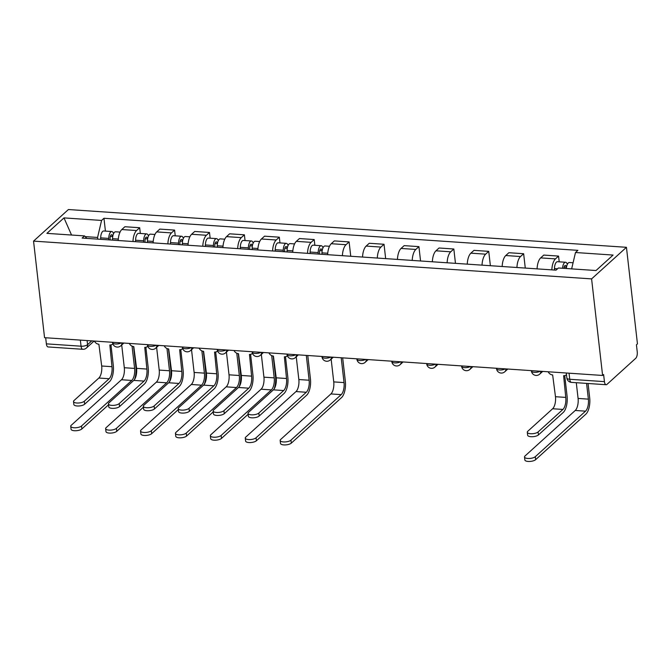 <?xml version="1.0" encoding="UTF-8"?>
<svg xmlns="http://www.w3.org/2000/svg" width="671" height="671" viewBox="0 0 671 671"><rect width="100%" height="100%" fill="white"/><g stroke="black" fill="none" stroke-linecap="round" stroke-linejoin="round"><path stroke-width="1.01" d="M602.6 375.458L603.615 374.535L604.428 381.631A4.94 2.072 93.9 0 0 606.123 384.718A4.94 2.072 93.9 0 0 606.978 384.366L635.731 358.306A4.94 2.072 93.9 0 0 637.24 351.889L636.435 344.793L637.45 343.871L626.446 247.305L68.4 209.537L33.55 241.115L591.596 278.893L602.6 375.458L44.554 337.681L33.55 241.115M80.361 340.105L81.057 346.202A4.94 2.072 -86.1 0 0 82.759 349.289L48.077 346.949A4.94 2.072 -86.1 0 1 46.374 343.854L81.057 346.202A4.94 1.795 -6.5 0 0 87.566 344.668L91.742 340.876M45.678 337.756L46.374 343.854M626.446 247.305L591.596 278.893M551.847 269.868A11.365 4.772 -86.1 0 1 555.454 258.889L558.549 256.087L543.778 255.081L540.683 257.89A11.365 4.772 93.9 0 0 537.077 268.87M559.203 261.816L558.549 256.087M516.938 267.503A11.365 4.772 -86.1 0 1 520.545 256.532L523.64 253.722L508.878 252.724L505.775 255.534A11.365 4.772 93.9 0 0 502.168 266.504M525.276 268.065L523.64 253.722M482.03 265.137A11.365 4.772 -86.1 0 1 485.636 254.166L488.74 251.357L473.969 250.358L470.874 253.168A11.365 4.772 93.9 0 0 467.268 264.139M490.375 265.708L488.74 251.357M447.129 262.78A11.365 4.772 -86.1 0 1 450.736 251.801L453.831 249L439.06 247.993L435.965 250.803A11.365 4.772 93.9 0 0 432.359 261.774M455.466 263.342L453.831 249M412.22 260.415A11.365 4.772 -86.1 0 1 415.827 249.444L418.922 246.634L404.16 245.636L401.057 248.446A11.365 4.772 93.9 0 0 397.45 259.417M420.558 260.977L418.922 246.634M377.312 258.05A11.365 4.772 -86.1 0 1 380.918 247.079L384.022 244.269L369.251 243.271L366.156 246.081A11.365 4.772 93.9 0 0 362.55 257.052M385.657 258.62L384.022 244.269M342.411 255.693A11.365 4.772 -86.1 0 1 346.018 244.714L349.113 241.912L334.343 240.906L331.248 243.716A11.365 4.772 93.9 0 0 327.641 254.686M350.748 256.255L349.113 241.912M307.503 253.328A11.365 4.772 -86.1 0 1 311.109 242.357L314.204 239.547L299.442 238.549L296.339 241.35A11.365 4.772 93.9 0 0 292.732 252.33M314.858 245.284L314.204 239.547M272.594 250.962A11.365 4.772 -86.1 0 1 276.2 239.992L279.304 237.182L264.533 236.184L261.438 238.993A11.365 4.772 93.9 0 0 257.832 249.964M279.958 242.919L279.304 237.182M237.693 248.605A11.365 4.772 -86.1 0 1 241.3 237.626L244.395 234.816L229.625 233.818L226.53 236.628A11.365 4.772 93.9 0 0 222.923 247.599M245.049 240.554L244.395 234.816M202.785 246.24A11.365 4.772 -86.1 0 1 206.391 235.269L209.486 232.46L194.724 231.461L191.621 234.263A11.365 4.772 93.9 0 0 188.014 245.242M210.14 238.188L209.486 232.46M167.876 243.875A11.365 4.772 -86.1 0 1 171.482 232.904L174.586 230.094L159.815 229.096L156.72 231.906A11.365 4.772 93.9 0 0 153.114 242.877M175.24 235.831L174.586 230.094M132.975 241.51A11.365 4.772 -86.1 0 1 136.582 230.539L139.677 227.729L124.907 226.731L121.812 229.541A11.365 4.772 93.9 0 0 118.205 240.512M140.331 233.466L139.677 227.729M571.642 268.878L575.492 252.514L613.084 255.064L596.016 270.53L558.423 267.989L556.033 270.153L82.122 238.071L84.504 235.907L46.911 233.365L63.988 217.899L101.573 220.44L97.572 237.45L85.158 236.611M575.492 252.514L577.882 250.35L103.963 218.276L101.573 220.44M97.765 239.128L97.572 237.45M105.422 231.101L103.963 218.276M86.827 238.39L84.504 235.907M71.545 235.035L63.988 217.899M564.739 375.626L567.079 396.217A12.481 5.242 -86.1 0 1 563.271 412.422L538.427 434.934A5.687 2.063 173.5 0 1 532.195 436.72A5.687 2.063 173.5 0 1 527.632 435.227L527.297 432.25A5.687 2.063 -6.5 0 0 531.86 433.751A5.687 2.063 -6.5 0 0 538.083 431.956L562.927 409.444A9.268 3.892 93.9 0 0 565.762 397.408L563.623 375.693A4.94 4.11 -132.2 0 0 566.416 374.779A4.94 4.11 -132.2 0 0 566.492 374.712L566.416 374.779M562.927 409.444L552.636 408.748L527.792 431.26A5.687 2.063 -6.5 0 0 527.297 432.25M548.165 371.768A4.94 4.11 -132.2 0 0 552.652 374.955L555.471 396.712A9.268 3.892 93.9 0 1 552.636 408.748M588.048 383.493L589.7 397.937A12.481 5.242 -86.1 0 1 585.884 414.141L535.643 459.669A5.687 2.063 173.5 0 1 529.411 461.463A5.687 2.063 173.5 0 1 524.848 459.97L524.504 456.993A5.687 2.063 -6.5 0 0 529.075 458.486A5.687 2.063 -6.5 0 0 535.299 456.699L585.54 411.164A9.268 3.892 93.9 0 0 588.375 399.136L586.58 383.393M576.288 382.696L578.083 398.44A9.268 3.892 93.9 0 1 575.248 410.467L525.007 456.003A5.687 2.063 -6.5 0 0 524.504 456.993M566.358 268.526A6.182 2.592 -86.1 0 1 569.369 262.504L573.084 262.755M563.9 268.358A2.969 1.241 -86.1 0 1 565.343 265.456A2.969 1.241 -86.1 0 1 566.366 267.31L566.483 267.318M554.456 270.044L554.464 268.585A6.182 2.592 -86.1 0 1 557.509 261.707L565.561 262.252A6.182 2.592 -86.1 0 1 567.331 264.357M562.55 268.266A6.182 2.592 -86.1 0 1 565.561 262.252M564.085 267.15L566.509 267.175M285.485 356.72L287.834 377.312A12.481 5.242 -86.1 0 1 284.018 393.516L259.182 416.028A5.687 2.063 173.5 0 1 252.95 417.823A5.687 2.063 173.5 0 1 248.387 416.322L248.044 413.353A5.687 2.063 -6.5 0 0 252.615 414.846A5.687 2.063 -6.5 0 0 258.838 413.051L283.682 390.547A9.268 3.892 93.9 0 0 286.517 378.511L284.37 356.796A4.94 4.11 -132.2 0 0 287.171 355.882A4.94 4.11 -132.2 0 0 287.373 355.68L287.171 355.882M283.682 390.547L273.391 389.843L248.547 412.355A5.687 2.063 -6.5 0 0 248.044 413.353M268.912 352.871A4.94 4.11 -132.2 0 0 273.407 356.049L276.217 377.815A9.268 3.892 93.9 0 1 273.391 389.843M250.585 354.355L252.925 374.946A12.481 5.242 -86.1 0 1 249.117 391.159L224.273 413.663A5.687 2.063 173.5 0 1 218.041 415.458A5.687 2.063 173.5 0 1 213.479 413.965L213.143 410.988A5.687 2.063 -6.5 0 0 217.706 412.489A5.687 2.063 -6.5 0 0 223.929 410.694L248.773 388.182A9.268 3.892 93.9 0 0 251.608 376.146L249.469 354.431A4.94 4.11 -132.2 0 0 252.262 353.516A4.94 4.11 -132.2 0 0 252.464 353.315L252.262 353.516M248.773 388.182L238.482 387.486L213.638 409.998A5.687 2.063 -6.5 0 0 213.143 410.988M234.011 350.505A4.94 4.11 -132.2 0 0 238.499 353.692L241.317 375.45A9.268 3.892 93.9 0 1 238.482 387.486M215.676 351.998L218.025 372.59A12.481 5.242 -86.1 0 1 214.208 388.794L189.365 411.306A5.687 2.063 173.5 0 1 183.141 413.093A5.687 2.063 173.5 0 1 178.57 411.6L178.234 408.622A5.687 2.063 -6.5 0 0 182.797 410.124A5.687 2.063 -6.5 0 0 189.029 408.329L213.873 385.817A9.268 3.892 93.9 0 0 216.699 373.781L214.561 352.065A4.94 4.11 -132.2 0 0 217.362 351.151A4.94 4.11 -132.2 0 0 217.563 350.958L217.362 351.151M213.873 385.817L203.573 385.12L178.738 407.632A5.687 2.063 -6.5 0 0 178.234 408.622M199.102 348.14A4.94 4.11 -132.2 0 0 203.598 351.327L206.408 373.084A9.268 3.892 93.9 0 1 203.573 385.12M342.671 357.861L345.355 381.396A12.481 5.242 -86.1 0 1 341.539 397.601L291.298 443.137A5.687 2.063 173.5 0 1 285.074 444.923A5.687 2.063 173.5 0 1 280.503 443.43L280.168 440.453A5.687 2.063 -6.5 0 0 284.73 441.954A5.687 2.063 -6.5 0 0 290.962 440.159L341.204 394.632A9.268 3.892 93.9 0 0 344.038 382.596L341.204 357.76M331.147 359.153L333.739 381.9A9.268 3.892 93.9 0 1 330.912 393.936L280.671 439.463A5.687 2.063 -6.5 0 0 280.168 440.453M321.971 254.309L321.979 252.85A6.182 2.592 -86.1 0 1 325.024 245.972L329.486 246.274M319.53 254.141L319.547 252.221A2.969 1.241 -86.1 0 1 320.998 248.916A2.969 1.241 -86.1 0 1 322.021 250.769L322.147 250.778M318.171 254.049L318.18 252.59A6.182 2.592 -86.1 0 1 321.216 245.712A6.182 2.592 -86.1 0 1 322.986 247.817M310.111 253.504L310.128 252.044A6.182 2.592 -86.1 0 1 313.164 245.167L321.216 245.712M319.74 250.619L322.164 250.635M307.771 355.496L310.447 379.031A12.481 5.242 -86.1 0 1 306.639 395.244L256.389 440.772A5.687 2.063 173.5 0 1 250.166 442.566A5.687 2.063 173.5 0 1 245.603 441.065L245.259 438.088A5.687 2.063 -6.5 0 0 249.83 439.589A5.687 2.063 -6.5 0 0 256.054 437.794L306.295 392.267A9.268 3.892 93.9 0 0 309.13 380.231L306.303 355.404M296.246 356.787L298.838 379.534A9.268 3.892 93.9 0 1 296.003 391.57L245.762 437.098A5.687 2.063 -6.5 0 0 245.259 438.088M287.071 251.944L287.079 250.484A6.182 2.592 -86.1 0 1 290.115 243.607L294.577 243.909M284.621 251.776L284.638 249.855A2.969 1.241 -86.1 0 1 286.098 246.551A2.969 1.241 -86.1 0 1 287.113 248.404L287.238 248.413M283.263 251.684L283.271 250.224A6.182 2.592 -86.1 0 1 286.316 243.347A6.182 2.592 -86.1 0 1 288.077 245.46M275.211 251.139L275.219 249.679A6.182 2.592 -86.1 0 1 278.255 242.801L286.316 243.347M284.84 248.253L287.263 248.278M248.144 414.25L221.489 438.406A5.687 2.063 173.5 0 1 215.257 440.201A5.687 2.063 173.5 0 1 210.694 438.7L210.35 435.731A5.687 2.063 -6.5 0 0 214.921 437.224A5.687 2.063 -6.5 0 0 221.145 435.437L271.386 389.901A9.268 3.892 93.9 0 0 274.221 377.865L271.688 355.596M261.338 354.431L263.929 377.169A9.268 3.892 93.9 0 1 261.094 389.205L210.853 434.733A5.687 2.063 -6.5 0 0 210.35 435.731M252.162 249.578L252.17 248.119A6.182 2.592 -86.1 0 1 255.215 241.241L259.677 241.543M249.721 249.419L249.729 247.49A2.969 1.241 -86.1 0 1 251.189 244.194A2.969 1.241 -86.1 0 1 252.212 246.047L252.33 246.056M248.362 249.327L248.371 247.867A6.182 2.592 -86.1 0 1 251.407 240.981A6.182 2.592 -86.1 0 1 253.177 243.095M240.302 248.782L240.31 247.322A6.182 2.592 -86.1 0 1 243.355 240.436L251.407 240.981M273.189 356.033L275.546 376.674A12.481 5.242 -86.1 0 1 274.12 388.995M249.931 245.888L252.355 245.913M213.244 411.885L186.58 436.041A5.687 2.063 173.5 0 1 180.356 437.836A5.687 2.063 173.5 0 1 175.785 436.343L175.45 433.365A5.687 2.063 -6.5 0 0 180.013 434.867A5.687 2.063 -6.5 0 0 186.244 433.072L236.486 387.544A9.268 3.892 93.9 0 0 239.321 375.508L236.779 353.24M226.429 352.065L229.021 374.812A9.268 3.892 93.9 0 1 226.194 386.84L175.953 432.376A5.687 2.063 -6.5 0 0 175.45 433.365M217.253 247.222L217.261 245.762A6.182 2.592 -86.1 0 1 220.306 238.876L224.768 239.178M214.812 247.054L214.829 245.133A2.969 1.241 -86.1 0 1 216.28 241.828A2.969 1.241 -86.1 0 1 217.303 243.682L217.429 243.69M213.453 246.962L213.462 245.502A6.182 2.592 -86.1 0 1 216.498 238.624A6.182 2.592 -86.1 0 1 218.268 240.73M205.393 246.416L205.41 244.957A6.182 2.592 -86.1 0 1 208.446 238.079L216.498 238.624M238.289 353.667L240.637 374.309A12.481 5.242 -86.1 0 1 239.212 386.63M215.022 243.531L217.446 243.548M180.767 349.633L183.116 370.224A12.481 5.242 -86.1 0 1 179.3 386.429L154.464 408.941A5.687 2.063 173.5 0 1 148.232 410.736A5.687 2.063 173.5 0 1 143.669 409.235L143.326 406.265A5.687 2.063 -6.5 0 0 147.897 407.758A5.687 2.063 -6.5 0 0 154.12 405.963L178.964 383.451A9.268 3.892 93.9 0 0 181.799 371.424L179.652 349.708A4.94 4.11 -132.2 0 0 182.453 348.794A4.94 4.11 -132.2 0 0 182.655 348.593L182.453 348.794M178.964 383.451L168.673 382.755L143.829 405.267A5.687 2.063 -6.5 0 0 143.326 406.265M164.194 345.783A4.94 4.11 -132.2 0 0 168.689 348.962L171.499 370.728A9.268 3.892 93.9 0 1 168.673 382.755M178.335 409.52L151.671 433.684A5.687 2.063 173.5 0 1 145.448 435.479A5.687 2.063 173.5 0 1 140.885 433.978L140.541 431A5.687 2.063 -6.5 0 0 145.112 432.501A5.687 2.063 -6.5 0 0 151.336 430.707L201.577 385.179A9.268 3.892 93.9 0 0 204.412 373.143L201.87 350.874M191.529 349.7L194.12 372.447A9.268 3.892 93.9 0 1 191.285 384.483L141.044 430.01A5.687 2.063 -6.5 0 0 140.541 431M182.353 244.856L182.361 243.397A6.182 2.592 -86.1 0 1 185.397 236.519L189.859 236.821M179.903 244.689L179.92 242.768A2.969 1.241 -86.1 0 1 181.38 239.463A2.969 1.241 -86.1 0 1 182.395 241.317L182.52 241.325M178.545 244.596L178.553 243.137A6.182 2.592 -86.1 0 1 181.598 236.259A6.182 2.592 -86.1 0 1 183.359 238.373M170.493 244.051L170.501 242.592A6.182 2.592 -86.1 0 1 173.537 235.714L181.598 236.259M203.38 351.302L205.729 371.944A12.481 5.242 -86.1 0 1 204.311 384.273M180.122 241.166L182.546 241.191M145.867 347.268L148.207 367.859A12.481 5.242 -86.1 0 1 144.399 384.064L119.555 406.576A5.687 2.063 173.5 0 1 113.324 408.371A5.687 2.063 173.5 0 1 108.761 406.878L108.425 403.9A5.687 2.063 -6.5 0 0 112.988 405.393A5.687 2.063 -6.5 0 0 119.212 403.606L144.055 381.094A9.268 3.892 93.9 0 0 146.89 369.058L144.751 347.343A4.94 4.11 -132.2 0 0 147.545 346.429A4.94 4.11 -132.2 0 0 147.746 346.228L147.545 346.429M144.055 381.094L133.764 380.398L108.92 402.91A5.687 2.063 -6.5 0 0 108.425 403.9M129.293 343.418A4.94 4.11 -132.2 0 0 133.781 346.597L136.599 368.362A9.268 3.892 93.9 0 1 133.764 380.398M143.426 407.163L116.771 431.319A5.687 2.063 173.5 0 1 110.539 433.114A5.687 2.063 173.5 0 1 105.976 431.612L105.632 428.643A5.687 2.063 -6.5 0 0 110.203 430.136A5.687 2.063 -6.5 0 0 116.427 428.341L166.676 382.814A9.268 3.892 93.9 0 0 169.503 370.778L166.97 348.509M156.62 347.343L159.212 370.082A9.268 3.892 93.9 0 1 156.377 382.118L106.135 427.645A5.687 2.063 -6.5 0 0 105.632 428.643M147.444 242.491L147.452 241.032A6.182 2.592 -86.1 0 1 150.497 234.154L154.959 234.456M145.003 242.332L145.011 240.403A2.969 1.241 -86.1 0 1 146.471 237.106A2.969 1.241 -86.1 0 1 147.494 238.96L147.612 238.968M143.644 242.239L143.653 240.78A6.182 2.592 -86.1 0 1 146.689 233.894A6.182 2.592 -86.1 0 1 148.459 236.007M135.584 241.694L135.592 240.235A6.182 2.592 -86.1 0 1 138.637 233.349L146.689 233.894M168.471 348.945L170.828 369.587A12.481 5.242 -86.1 0 1 169.402 381.908M145.213 238.801L147.637 238.826M110.958 344.911L113.307 365.502A12.481 5.242 -86.1 0 1 109.49 381.707L84.647 404.219A5.687 2.063 173.5 0 1 78.423 406.005A5.687 2.063 173.5 0 1 73.852 404.512L73.516 401.535A5.687 2.063 -6.5 0 0 78.079 403.036A5.687 2.063 -6.5 0 0 84.311 401.241L109.155 378.729A9.268 3.892 93.9 0 0 111.982 366.693L109.843 344.978A4.94 4.11 -132.2 0 0 112.644 344.064A4.94 4.11 -132.2 0 0 112.845 343.871L112.644 344.064M109.155 378.729L98.855 378.033L74.02 400.545A5.687 2.063 -6.5 0 0 73.516 401.535M94.385 341.053A4.94 4.11 -132.2 0 0 98.88 344.24L101.69 365.997A9.268 3.892 93.9 0 1 98.855 378.033M108.526 404.798L81.862 428.954A5.687 2.063 173.5 0 1 75.638 430.748A5.687 2.063 173.5 0 1 71.067 429.255L70.732 426.278A5.687 2.063 -6.5 0 0 75.295 427.771A5.687 2.063 -6.5 0 0 81.526 425.984L131.768 380.449A9.268 3.892 93.9 0 0 134.603 368.421L132.061 346.152M121.711 344.978L124.303 367.725A9.268 3.892 93.9 0 1 121.476 379.752L71.235 425.288A5.687 2.063 -6.5 0 0 70.732 426.278M112.535 240.134L112.552 238.675A6.182 2.592 -86.1 0 1 115.588 231.789L120.05 232.091M110.094 239.966L110.111 238.046A2.969 1.241 -86.1 0 1 111.562 234.741A2.969 1.241 -86.1 0 1 112.585 236.595L112.711 236.603M108.736 239.874L108.744 238.415A6.182 2.592 -86.1 0 1 111.78 231.537A6.182 2.592 -86.1 0 1 113.55 233.642M100.675 239.329L100.692 237.87A6.182 2.592 -86.1 0 1 103.728 230.992L111.78 231.537M133.571 346.58L135.919 367.222A12.481 5.242 -86.1 0 1 134.494 379.543M110.304 236.435L112.728 236.46M112.518 342.285L112.569 342.705A4.94 1.795 -6.5 0 0 115.446 343.988A4.94 1.795 -6.5 0 0 121.342 342.881M147.419 344.642L147.469 345.07A4.94 1.795 -6.5 0 0 150.346 346.353A4.94 1.795 -6.5 0 0 156.242 345.246M182.327 347.008L182.378 347.435A4.94 1.795 -6.5 0 0 185.255 348.719A4.94 1.795 -6.5 0 0 191.151 347.603M217.236 349.373L217.287 349.792A4.94 1.795 -6.5 0 0 220.163 351.076A4.94 1.795 -6.5 0 0 226.06 349.968M252.137 351.73L252.187 352.158A4.94 1.795 -6.5 0 0 255.064 353.441A4.94 1.795 -6.5 0 0 260.96 352.334M287.045 354.095L287.096 354.523A4.94 1.795 -6.5 0 0 289.973 355.806A4.94 1.795 -6.5 0 0 295.869 354.691M321.954 356.46L322.005 356.88A4.94 1.795 -6.5 0 0 324.881 358.163A4.94 1.795 -6.5 0 0 330.778 357.056M356.855 358.826L356.905 359.245A4.94 1.795 -6.5 0 0 359.782 360.528A4.94 1.795 -6.5 0 0 365.678 359.421M391.763 361.183L391.814 361.61A4.94 1.795 -6.5 0 0 394.691 362.894A4.94 1.795 -6.5 0 0 400.587 361.778M426.672 363.548L426.722 363.967A4.94 1.795 -6.5 0 0 429.599 365.25A4.94 1.795 -6.5 0 0 435.496 364.143M461.573 365.913L461.623 366.332A4.94 1.795 -6.5 0 0 464.5 367.616A4.94 1.795 -6.5 0 0 470.396 366.509M496.481 368.27L496.532 368.698A4.94 1.795 -6.5 0 0 499.409 369.981A4.94 1.795 -6.5 0 0 505.305 368.865M531.39 370.635L531.44 371.063A4.94 1.795 -6.5 0 0 534.317 372.338A4.94 1.795 -6.5 0 0 540.214 371.231M87.096 340.566L87.566 344.668A4.94 4.11 -132.2 0 1 86.408 348.023L94.116 341.036M156.72 231.906L171.482 232.904M191.621 234.263L206.391 235.269M226.53 236.628L241.3 237.626M261.438 238.993L276.2 239.992M296.339 241.35L311.109 242.357M331.248 243.716L346.018 244.714M366.156 246.081L380.918 247.079M401.057 248.446L415.827 249.444M435.965 250.803L450.736 251.801M470.874 253.168L485.636 254.166M505.775 255.534L520.545 256.532M540.683 257.89L555.454 258.889M121.812 229.541L136.582 230.539M540.851 371.273A4.94 4.11 47.8 0 1 539.669 374.158L542.713 371.399M505.942 368.916A4.94 4.11 47.8 0 1 504.76 371.801L507.804 369.042M471.042 366.551A4.94 4.11 47.8 0 1 469.851 369.436L472.904 366.676M436.133 364.185A4.94 4.11 47.8 0 1 434.951 367.071L437.995 364.311M401.224 361.828A4.94 4.11 47.8 0 1 400.042 364.714L403.086 361.954M366.324 359.463A4.94 4.11 47.8 0 1 365.133 362.348L368.186 359.589M331.415 357.098A4.94 4.11 47.8 0 1 330.233 359.983L333.277 357.224M296.507 354.741A4.94 4.11 47.8 0 1 295.324 357.626L298.369 354.867M261.606 352.376A4.94 4.11 47.8 0 1 260.415 355.261L263.468 352.501M226.697 350.01A4.94 4.11 47.8 0 1 225.515 352.896L228.559 350.136M191.789 347.645A4.94 4.11 47.8 0 1 190.606 350.539L193.651 347.771M156.888 345.288A4.94 4.11 47.8 0 1 155.697 348.174L158.75 345.414M121.979 342.923A4.94 4.11 47.8 0 1 120.797 345.808L123.841 343.049M566.29 373.001L566.861 377.999A4.94 1.795 -6.5 0 0 569.746 379.283L604.428 381.631M569.05 373.185L569.746 379.283A4.94 2.072 -86.1 0 0 571.44 382.369L606.123 384.718M538.083 431.956L538.427 434.934M565.762 397.408L555.471 396.712M535.299 456.699L535.643 459.669M578.083 398.44L588.375 399.136M554.464 268.585L557.534 268.794M575.248 410.467L585.54 411.164M258.838 413.051L259.182 416.028M286.517 378.511L276.217 377.815M223.929 410.694L224.273 413.663M251.608 376.146L241.317 375.45M189.029 408.329L189.365 411.306M216.699 373.781L206.408 373.084M290.962 440.159L291.298 443.137M321.979 252.85L327.733 253.235M333.739 381.9L344.038 382.596M310.128 252.044L318.18 252.59M330.912 393.936L341.204 394.632M256.054 437.794L256.389 440.772M287.079 250.484L292.833 250.87M298.838 379.534L309.13 380.231M275.219 249.679L283.271 250.224M296.003 391.57L306.295 392.267M221.145 435.437L221.489 438.406M252.17 248.119L257.924 248.513M263.929 377.169L274.221 377.865M240.31 247.322L248.371 247.867M261.094 389.205L271.386 389.901M186.244 433.072L186.58 436.041M217.261 245.762L223.015 246.148M229.021 374.812L239.321 375.508M205.41 244.957L213.462 245.502M226.194 386.84L236.486 387.544M154.12 405.963L154.464 408.941M181.799 371.424L171.499 370.728M151.336 430.707L151.671 433.684M182.361 243.397L188.115 243.783M194.12 372.447L204.412 373.143M170.501 242.592L178.553 243.137M191.285 384.483L201.577 385.179M119.212 403.606L119.555 406.576M146.89 369.058L136.599 368.362M116.427 428.341L116.771 431.319M147.452 241.032L153.206 241.426M159.212 370.082L169.503 370.778M135.592 240.235L143.653 240.78M156.377 382.118L166.676 382.814M84.311 401.241L84.647 404.219M111.982 366.693L101.69 365.997M81.526 425.984L81.862 428.954M112.552 238.675L118.297 239.061M124.303 367.725L134.603 368.421M100.692 237.87L108.744 238.415M121.476 379.752L131.768 380.449M531.44 371.063A4.94 4.94 0 0 0 539.669 374.158M496.532 368.698A4.94 4.94 0 0 0 504.76 371.801M461.623 366.332A4.94 4.94 0 0 0 469.851 369.436M426.722 363.967A4.94 4.94 0 0 0 434.951 367.071M391.814 361.61A4.94 4.94 0 0 0 400.042 364.714M356.905 359.245A4.94 4.94 0 0 0 365.133 362.348M322.005 356.88A4.94 4.94 0 0 0 330.233 359.983M287.096 354.523A4.94 4.94 0 0 0 295.324 357.626M252.187 352.158A4.94 4.94 0 0 0 260.415 355.261M217.287 349.792A4.94 4.94 0 0 0 225.515 352.896M182.378 347.435A4.94 4.94 0 0 0 190.606 350.539M147.469 345.07A4.94 4.94 0 0 0 155.697 348.174M112.569 342.705A4.94 4.94 0 0 0 120.797 345.808M82.759 349.289A4.94 4.94 0 0 0 86.408 348.023M566.861 377.999A4.94 4.94 0 0 0 571.44 382.369"/></g></svg>
